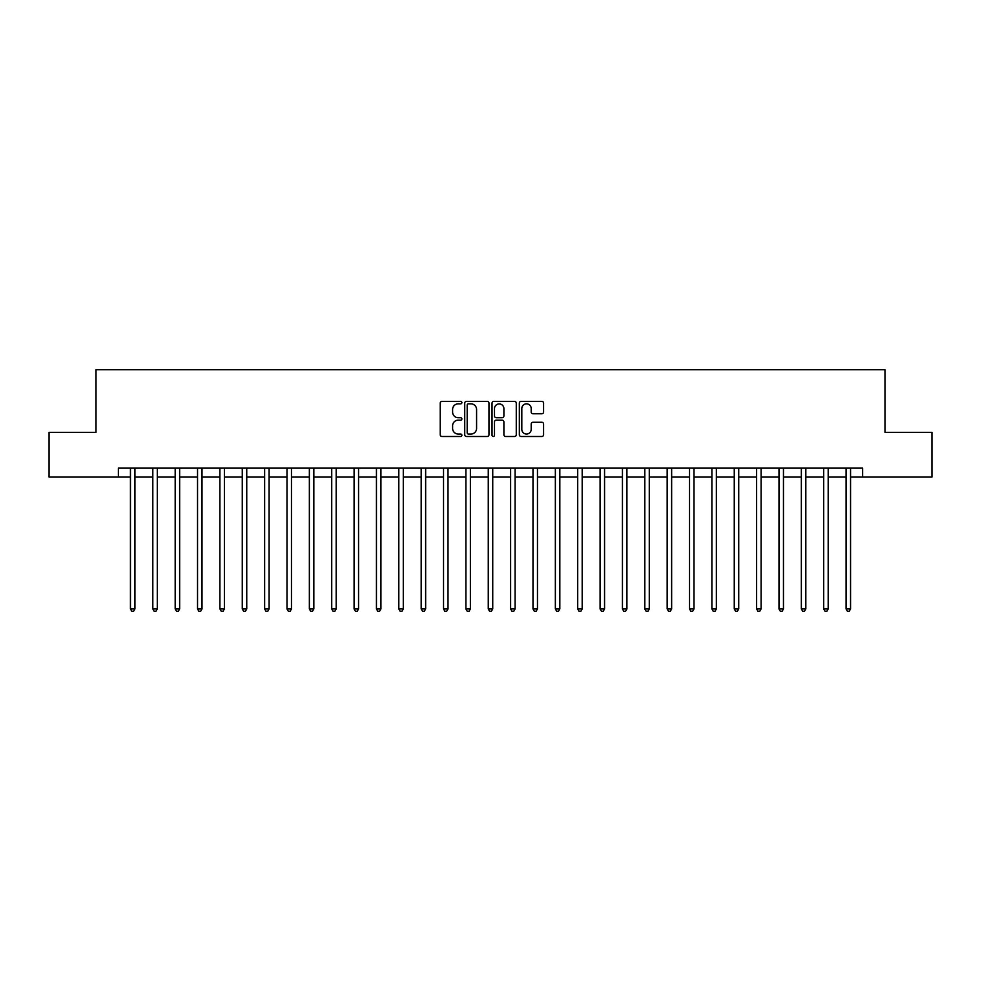 <?xml version="1.0" encoding="UTF-8"?>
<svg xmlns="http://www.w3.org/2000/svg" width="981" height="981" viewBox="0 0 981 981"><rect width="100%" height="100%" fill="white"/><g stroke="black" fill="none" stroke-linecap="round" stroke-linejoin="round"><path stroke-width="1.47" d="M461.879 402.602A1.226 1.226 0 0 0 460.641 401.376L441.99 401.376A1.754 1.754 0 0 0 440.236 403.13L440.236 434.742A1.754 1.754 0 0 0 441.99 436.496L460.641 436.496A1.226 1.226 0 0 0 461.879 435.27A1.226 1.226 0 0 0 460.641 434.043L458.237 434.043A5.616 5.616 0 0 1 452.609 428.415L452.609 425.791A5.616 5.616 0 0 1 458.237 420.162L460.641 420.162A1.226 1.226 0 0 0 461.879 418.936A1.226 1.226 0 0 0 460.641 417.71L458.237 417.71A5.616 5.616 0 0 1 452.609 412.094L452.609 409.457A5.616 5.616 0 0 1 458.237 403.841L460.641 403.841A1.226 1.226 0 0 0 461.879 402.602M541.819 413.761A1.754 1.754 0 0 0 543.572 411.995L543.572 403.13A1.754 1.754 0 0 0 541.819 401.376L521.095 401.376A1.754 1.754 0 0 0 519.341 403.13L519.341 434.742A1.754 1.754 0 0 0 521.095 436.496L541.819 436.496A1.754 1.754 0 0 0 543.572 434.742L543.572 424.025A1.754 1.754 0 0 0 541.819 422.271L532.953 422.271A1.754 1.754 0 0 0 531.199 424.025L531.199 429.347A4.697 4.697 0 0 1 526.503 434.043A4.697 4.697 0 0 1 521.806 429.347L521.806 408.537A4.697 4.697 0 0 1 526.503 403.841A4.697 4.697 0 0 1 531.199 408.537L531.199 411.995A1.754 1.754 0 0 0 532.953 413.761L541.819 413.761M118.37 477.085L49.05 477.085L49.05 432.351L96.015 432.351L96.015 369.739L884.985 369.739L884.985 432.351L931.95 432.351L931.95 477.085L862.63 477.085L862.63 468.133L118.37 468.133L118.37 477.085L130.448 477.085M488.967 403.13A1.754 1.754 0 0 0 487.201 401.376L466.49 401.376A1.754 1.754 0 0 0 464.724 403.13L464.724 434.742A1.754 1.754 0 0 0 466.49 436.496L487.201 436.496A1.754 1.754 0 0 0 488.967 434.742L488.967 403.13M493.799 401.376L514.51 401.376A1.754 1.754 0 0 1 516.276 403.13L516.276 434.742A1.754 1.754 0 0 1 514.51 436.496L505.644 436.496A1.754 1.754 0 0 1 503.891 434.742L503.891 421.928A1.754 1.754 0 0 0 502.137 420.162L496.251 420.162A1.754 1.754 0 0 0 494.498 421.928L494.498 435.27A1.226 1.226 0 0 1 493.271 436.496A1.226 1.226 0 0 1 492.033 435.27L492.033 403.13A1.754 1.754 0 0 1 493.799 401.376M134.924 477.085L152.815 477.085M157.291 477.085L175.182 477.085M179.646 477.085L197.537 477.085M202.012 477.085L219.903 477.085M224.379 477.085L242.27 477.085M246.746 477.085L264.637 477.085M269.101 477.085L286.992 477.085M291.467 477.085L309.358 477.085M313.834 477.085L331.725 477.085M336.189 477.085L354.08 477.085M358.555 477.085L376.446 477.085M380.922 477.085L398.813 477.085M403.289 477.085L421.18 477.085M425.644 477.085L443.535 477.085M448.01 477.085L465.901 477.085M470.377 477.085L488.268 477.085M492.732 477.085L510.623 477.085M515.099 477.085L532.99 477.085M537.465 477.085L555.356 477.085M559.82 477.085L577.711 477.085M582.187 477.085L600.078 477.085M604.554 477.085L622.445 477.085M626.92 477.085L644.811 477.085M649.275 477.085L667.166 477.085M671.642 477.085L689.533 477.085M694.008 477.085L711.899 477.085M716.363 477.085L734.254 477.085M738.73 477.085L756.621 477.085M761.097 477.085L778.988 477.085M783.463 477.085L801.354 477.085M805.818 477.085L823.709 477.085M828.185 477.085L846.076 477.085M850.552 477.085L862.63 477.085M468.415 403.841A1.226 1.226 0 0 0 467.189 405.067L467.189 432.805A1.226 1.226 0 0 0 468.415 434.043L470.966 434.043A5.616 5.616 0 0 0 476.582 428.415L476.582 409.457A5.616 5.616 0 0 0 470.966 403.841L468.415 403.841M503.891 408.623A4.697 4.697 0 0 0 499.194 403.927A4.697 4.697 0 0 0 494.498 408.623L494.498 415.956A1.754 1.754 0 0 0 496.251 417.71L502.137 417.71A1.754 1.754 0 0 0 503.891 415.956L503.891 408.623M135.145 468.133L135.059 468.366A1.79 1.79 90.4 0 0 134.924 469.028L134.924 608.931L130.448 608.931L130.448 469.028A1.79 1.79 90.4 0 0 130.326 468.366L130.228 468.133M134.924 608.931L133.588 611.261L131.797 611.261L130.448 608.931M157.512 468.133L157.414 468.366A1.79 1.79 0 0 0 157.291 469.028L157.291 608.931L152.815 608.931L152.815 469.028A1.79 1.79 0 0 0 152.68 468.366L152.595 468.133M157.291 608.931L155.942 611.261L154.152 611.261L152.815 608.931M179.866 468.133L179.781 468.366A1.79 1.79 0 0 0 179.646 469.028L179.646 608.931L175.182 608.931L175.182 469.028A1.79 1.79 0 0 0 175.047 468.366L174.961 468.133M179.646 608.931L178.309 611.261L176.519 611.261L175.182 608.931M202.233 468.133L202.147 468.366A1.79 1.79 0 0 0 202.012 469.028L202.012 608.931L197.537 608.931L197.537 469.028A1.79 1.79 0 0 0 197.414 468.366L197.316 468.133M202.012 608.931L200.676 611.261L198.885 611.261L197.537 608.931M224.6 468.133L224.502 468.366A1.79 1.79 0 0 0 224.379 469.028L224.379 608.931L219.903 608.931L219.903 469.028A1.79 1.79 0 0 0 219.781 468.366L219.683 468.133M224.379 608.931L223.03 611.261L221.252 611.261L219.903 608.931M246.967 468.133L246.869 468.366A1.79 1.79 0 0 0 246.746 469.028L246.746 608.931L242.27 608.931L242.27 469.028A1.79 1.79 0 0 0 242.135 468.366L242.049 468.133M246.746 608.931L245.397 611.261L243.607 611.261L242.27 608.931M269.321 468.133L269.235 468.366A1.79 1.79 0 0 0 269.101 469.028L269.101 608.931L264.637 608.931L264.637 469.028A1.79 1.79 0 0 0 264.502 468.366L264.416 468.133M269.101 608.931L267.764 611.261L265.974 611.261L264.637 608.931M291.688 468.133L291.602 468.366A1.79 1.79 0 0 0 291.467 469.028L291.467 608.931L286.992 608.931L286.992 469.028A1.79 1.79 0 0 0 286.869 468.366L286.771 468.133M291.467 608.931L290.131 611.261L288.34 611.261L286.992 608.931M314.055 468.133L313.957 468.366A1.79 1.79 0 0 0 313.834 469.028L313.834 608.931L309.358 608.931L309.358 469.028A1.79 1.79 0 0 0 309.223 468.366L309.138 468.133M313.834 608.931L312.485 611.261L310.695 611.261L309.358 608.931M336.409 468.133L336.324 468.366A1.79 1.79 0 0 0 336.189 469.028L336.189 608.931L331.725 608.931L331.725 469.028A1.79 1.79 0 0 0 331.59 468.366L331.504 468.133M336.189 608.931L334.852 611.261L333.062 611.261L331.725 608.931M358.776 468.133L358.69 468.366A1.79 1.79 0 0 0 358.555 469.028L358.555 608.931L354.08 608.931L354.08 469.028A1.79 1.79 0 0 0 353.957 468.366L353.859 468.133M358.555 608.931L357.219 611.261L355.429 611.261L354.08 608.931M381.143 468.133L381.045 468.366A1.79 1.79 0 0 0 380.922 469.028L380.922 608.931L376.446 608.931L376.446 469.028A1.79 1.79 0 0 0 376.324 468.366L376.226 468.133M380.922 608.931L379.573 611.261L377.795 611.261L376.446 608.931M403.51 468.133L403.412 468.366A1.79 1.79 0 0 0 403.289 469.028L403.289 608.931L398.813 608.931L398.813 469.028A1.79 1.79 0 0 0 398.678 468.366L398.593 468.133M403.289 608.931L401.94 611.261L400.15 611.261L398.813 608.931M425.864 468.133L425.779 468.366A1.79 1.79 0 0 0 425.644 469.028L425.644 608.931L421.18 608.931L421.18 469.028A1.79 1.79 0 0 0 421.045 468.366L420.959 468.133M425.644 608.931L424.307 611.261L422.517 611.261L421.18 608.931M448.231 468.133L448.145 468.366A1.79 1.79 0 0 0 448.01 469.028L448.01 608.931L443.535 608.931L443.535 469.028A1.79 1.79 0 0 0 443.412 468.366L443.314 468.133M448.01 608.931L446.674 611.261L444.884 611.261L443.535 608.931M470.598 468.133L470.5 468.366A1.79 1.79 0 0 0 470.377 469.028L470.377 608.931L465.901 608.931L465.901 469.028A1.79 1.79 0 0 0 465.767 468.366L465.681 468.133M470.377 608.931L469.028 611.261L467.238 611.261L465.901 608.931M492.953 468.133L492.867 468.366A1.79 1.79 0 0 0 492.732 469.028L492.732 608.931L488.268 608.931L488.268 469.028A1.79 1.79 0 0 0 488.133 468.366L488.048 468.133M492.732 608.931L491.395 611.261L489.605 611.261L488.268 608.931M515.319 468.133L515.233 468.366A1.79 1.79 0 0 0 515.099 469.028L515.099 608.931L510.623 608.931L510.623 469.028A1.79 1.79 0 0 0 510.5 468.366L510.402 468.133M515.099 608.931L513.762 611.261L511.972 611.261L510.623 608.931M537.686 468.133L537.588 468.366A1.79 1.79 0 0 0 537.465 469.028L537.465 608.931L532.99 608.931L532.99 469.028A1.79 1.79 0 0 0 532.855 468.366L532.769 468.133M537.465 608.931L536.116 611.261L534.326 611.261L532.99 608.931M560.041 468.133L559.955 468.366A1.79 1.79 0 0 0 559.82 469.028L559.82 608.931L555.356 608.931L555.356 469.028A1.79 1.79 0 0 0 555.221 468.366L555.136 468.133M559.82 608.931L558.483 611.261L556.693 611.261L555.356 608.931M582.407 468.133L582.322 468.366A1.79 1.79 0 0 0 582.187 469.028L582.187 608.931L577.711 608.931L577.711 469.028A1.79 1.79 0 0 0 577.588 468.366L577.49 468.133M582.187 608.931L580.85 611.261L579.06 611.261L577.711 608.931M604.774 468.133L604.676 468.366A1.79 1.79 0 0 0 604.554 469.028L604.554 608.931L600.078 608.931L600.078 469.028A1.79 1.79 0 0 0 599.955 468.366L599.857 468.133M604.554 608.931L603.205 611.261L601.427 611.261L600.078 608.931M627.141 468.133L627.043 468.366A1.79 1.79 0 0 0 626.92 469.028L626.92 608.931L622.445 608.931L622.445 469.028A1.79 1.79 0 0 0 622.31 468.366L622.224 468.133M626.92 608.931L625.571 611.261L623.781 611.261L622.445 608.931M649.496 468.133L649.41 468.366A1.79 1.79 0 0 0 649.275 469.028L649.275 608.931L644.811 608.931L644.811 469.028A1.79 1.79 0 0 0 644.676 468.366L644.591 468.133M649.275 608.931L647.938 611.261L646.148 611.261L644.811 608.931M671.862 468.133L671.777 468.366A1.79 1.79 0 0 0 671.642 469.028L671.642 608.931L667.166 608.931L667.166 469.028A1.79 1.79 0 0 0 667.043 468.366L666.945 468.133M671.642 608.931L670.305 611.261L668.515 611.261L667.166 608.931M694.229 468.133L694.131 468.366A1.79 1.79 0 0 0 694.008 469.028L694.008 608.931L689.533 608.931L689.533 469.028A1.79 1.79 0 0 0 689.398 468.366L689.312 468.133M694.008 608.931L692.66 611.261L690.869 611.261L689.533 608.931M716.584 468.133L716.498 468.366A1.79 1.79 0 0 0 716.363 469.028L716.363 608.931L711.899 608.931L711.899 469.028A1.79 1.79 0 0 0 711.765 468.366L711.679 468.133M716.363 608.931L715.026 611.261L713.236 611.261L711.899 608.931M738.951 468.133L738.865 468.366A1.79 1.79 0 0 0 738.73 469.028L738.73 608.931L734.254 608.931L734.254 469.028A1.79 1.79 0 0 0 734.131 468.366L734.033 468.133M738.73 608.931L737.393 611.261L735.603 611.261L734.254 608.931M761.317 468.133L761.219 468.366A1.79 1.79 0 0 0 761.097 469.028L761.097 608.931L756.621 608.931L756.621 469.028A1.79 1.79 0 0 0 756.498 468.366L756.4 468.133M761.097 608.931L759.748 611.261L757.97 611.261L756.621 608.931M783.684 468.133L783.586 468.366A1.79 1.79 0 0 0 783.463 469.028L783.463 608.931L778.988 608.931L778.988 469.028A1.79 1.79 0 0 0 778.853 468.366L778.767 468.133M783.463 608.931L782.115 611.261L780.324 611.261L778.988 608.931M806.039 468.133L805.953 468.366A1.79 1.79 0 0 0 805.818 469.028L805.818 608.931L801.354 608.931L801.354 469.028A1.79 1.79 0 0 0 801.219 468.366L801.134 468.133M805.818 608.931L804.481 611.261L802.691 611.261L801.354 608.931M828.405 468.133L828.32 468.366A1.79 1.79 0 0 0 828.185 469.028L828.185 608.931L823.709 608.931L823.709 469.028A1.79 1.79 0 0 0 823.586 468.366L823.488 468.133M828.185 608.931L826.848 611.261L825.058 611.261L823.709 608.931M850.772 468.133L850.674 468.366A1.79 1.79 0 0 0 850.552 469.028L850.552 608.931L846.076 608.931L846.076 469.028A1.79 1.79 0 0 0 845.941 468.366L845.855 468.133M850.552 608.931L849.203 611.261L847.412 611.261L846.076 608.931"/></g></svg>
